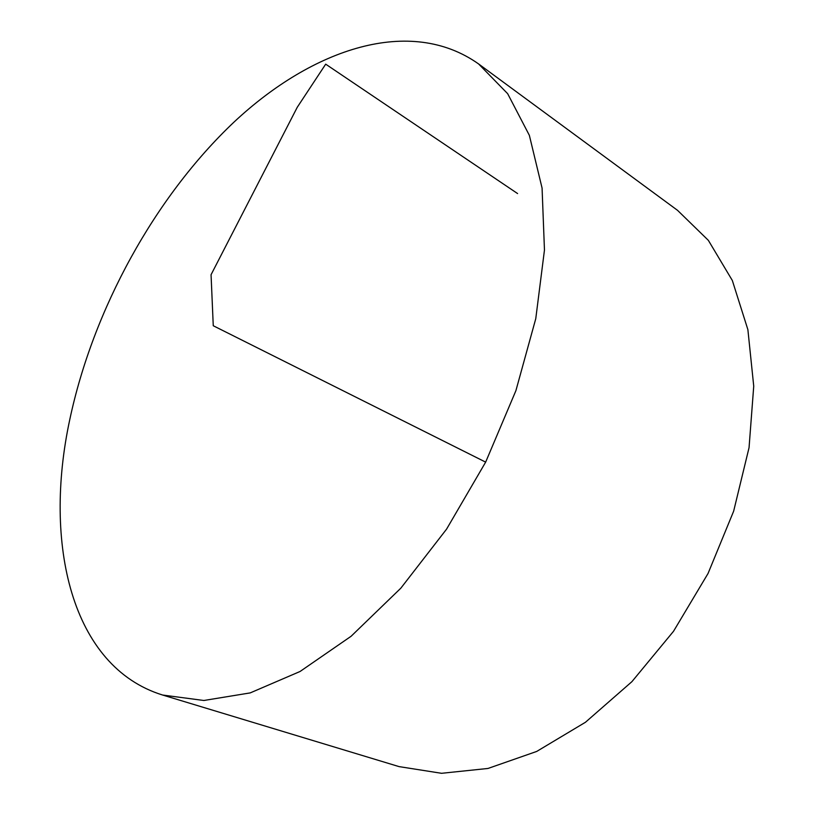 <?xml version="1.0" encoding="UTF-8"?>
<svg xmlns="http://www.w3.org/2000/svg" width="814" height="814" viewBox="0 0 814 814"><rect width="100%" height="100%" fill="white"/><g stroke="black" fill="none" stroke-linecap="round" stroke-linejoin="round"><path stroke-width="1.22" d="M69.8 419.464C93.223 309.32 154.741 197.09 233.954 122.141C312.871 48.219 410.5 15.731 478.591 63.94L507.661 93.691L529.365 135.358L542.073 188.065L544.464 250.04L535.765 318.691L515.903 390.659L485.653 462.128L446.56 529.161L400.834 588.176L351.088 636.273L300.03 671.499L250.224 692.897L203.846 700.488L162.617 695.034C71.317 666.829 43.02 543.62 69.8 419.464M478.591 63.94L677.574 210.368L708.363 240.364L732.325 280.474L747.883 329.65L753.733 386.172L749.053 447.659L733.648 511.182L708.048 573.473L673.514 631.298L631.888 681.684L585.459 722.262L536.691 751.444L488.003 768.457L441.534 773.3L399.074 766.615L162.617 695.034M485.653 462.128L213.258 325.742L211.06 274.715L297.283 107.234L325.692 64.164L517.592 193.569"/></g></svg>
